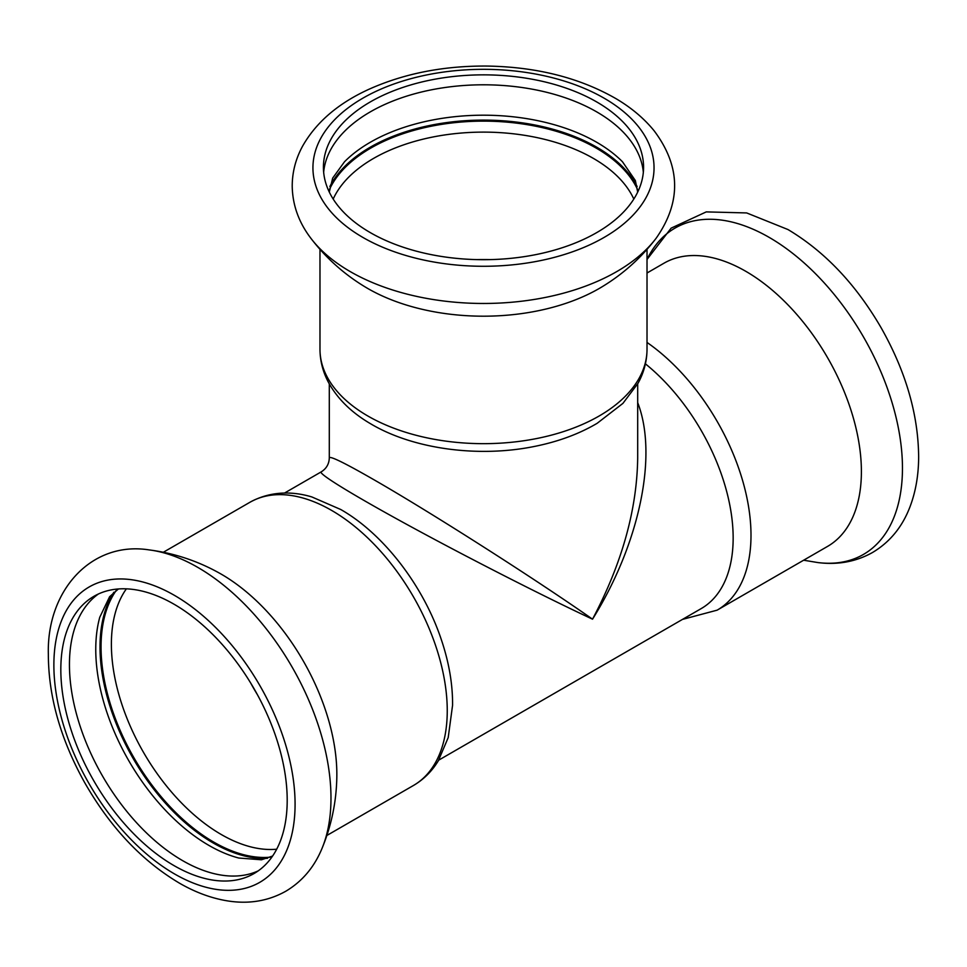 <?xml version="1.0" encoding="UTF-8"?>
<svg xmlns="http://www.w3.org/2000/svg" width="967" height="967" viewBox="0 0 967 967"><rect width="100%" height="100%" fill="white"/><g stroke="black" fill="none" stroke-linecap="round" stroke-linejoin="round"><path stroke-width="1.45" d="M364.752 286.691A163.52 94.403 0 0 0 602.163 286.74M637.688 192.082L635.367 180.575L622.506 161.791A160.075 92.421 0 0 0 596.687 142.27A160.075 92.421 0 0 0 370.301 142.27A160.075 92.421 0 0 0 344.482 161.791L332.672 178.109L329.3 192.082M643.333 172.247A160.075 92.421 0 0 0 596.687 111.87A160.075 92.421 0 0 0 370.301 111.87A160.075 92.421 0 0 0 323.655 172.247M637.12 186.546A160.075 92.421 0 0 0 370.301 147.177A160.075 92.421 0 0 0 329.868 186.546M682.484 619.4L717.127 610.165L827.522 546.428A163.52 94.403 -120 0 0 852.592 415.387A163.52 94.403 -120 0 0 745.762 271.292A163.52 94.403 -120 0 0 664.003 263.193L647.02 273.008M336.806 777.952A163.52 94.403 -120 0 0 221.225 574.144A163.52 94.403 -120 0 0 218.167 572.428C196.591 560.582 173.589 553.076 149.148 549.909A188.408 108.775 60 0 1 197.751 567.363A188.408 108.775 60 0 1 321.793 848.953A188.408 108.775 60 0 1 321.503 849.63M113.888 592.227A160.075 92.421 -120 0 0 100.012 646.935A160.075 92.421 -120 0 0 213.199 842.982A160.075 92.421 -120 0 0 267.521 858.309M272.597 856.037L261.465 859.784L238.764 858.031A160.075 92.421 60 0 1 208.957 845.436A160.075 92.421 60 0 1 99.758 617.26L109.597 596.736L118.409 588.963M258.237 870.856A160.075 92.421 60 0 1 182.63 860.642A160.075 92.421 60 0 1 69.443 664.583A160.075 92.421 60 0 1 98.404 593.992M609.561 110.323A160.075 92.421 0 0 0 431.318 79.898A160.075 92.421 0 0 0 323.425 167.267A160.075 92.421 0 0 0 357.427 224.223A160.075 92.421 0 0 0 535.67 254.647A160.075 92.421 0 0 0 643.575 167.267A160.075 92.421 0 0 0 609.561 110.323M637.688 383.887L637.688 457.947C636.987 509.766 621.926 563.507 592.529 619.182C639.658 543.539 658.116 455.034 637.688 402.647M321.249 471.86L321.189 471.884C318.01 473.757 355.796 496.736 413.936 528.296C472.077 559.857 544.832 596.881 592.529 619.182C535.464 579.16 431.524 512.836 374.459 480.043C345.062 463.133 330.001 455.723 329.3 457.838L329.3 457.838C329.106 463.979 326.399 468.657 321.189 471.884L284.503 493.061M329.3 383.887L329.3 457.911M438.704 760.147L701.22 608.581A154.2 89.024 -120 0 0 733.155 537.99A154.2 89.024 -120 0 0 645.412 363.846M287.199 800.265A160.075 92.421 -120 0 0 217.333 639.163A160.075 92.421 -120 0 0 93.98 596.276A160.075 92.421 -120 0 0 60.824 669.563A160.075 92.421 -120 0 0 130.702 830.653A160.075 92.421 -120 0 0 254.055 873.539A160.075 92.421 -120 0 0 287.199 800.265M310.407 237.664A188.408 108.775 0 0 0 310.842 238.245A188.408 108.775 0 0 0 483.5 303.469A188.408 108.775 0 0 0 656.146 238.245C681.433 202.115 680.768 166.312 654.151 130.811C644.167 118.53 631.499 107.833 616.136 98.743C579.716 77.795 536.697 66.904 487.078 66.058C444.071 65.744 405.088 73.311 370.131 88.746C338.958 102.707 316.463 121.806 302.647 146.041C295.697 158.793 292.215 172.211 292.215 186.28C292.566 205.064 298.779 222.386 310.842 238.233C325.806 257.814 343.805 273.987 364.849 286.752M817.84 562.564A188.408 108.775 -120 0 0 900.144 438.281A188.408 108.775 -120 0 0 769.236 237.423A188.408 108.775 -120 0 0 647.02 259.47L671.122 228.152L706.261 211.894L746.669 212.933L787.972 229.542C824.67 251.444 855.674 284.08 880.949 327.45C905.716 371.147 918.287 414.311 918.65 456.944C918.577 475.28 915.652 492.01 909.862 507.155C902.187 527.112 889.749 542.221 872.548 552.483C856.013 561.742 837.773 565.103 817.84 562.564L803.625 560.219M637.555 189.568A159.386 92.022 0 0 0 609.029 156.461A159.386 92.022 0 0 0 385.265 140.686A159.386 92.022 0 0 0 329.433 189.568M633.808 199.045A155.409 89.726 0 0 0 605.886 166.554A155.409 89.726 0 0 0 387.719 151.178A155.409 89.726 0 0 0 333.18 199.045M490.039 259.615A155.409 89.726 0 0 0 476.949 259.615M354.708 407.433A163.52 94.403 0 0 0 536.794 438.51A163.52 94.403 0 0 0 647.02 349.256C646.947 361.15 643.949 372.488 638.039 383.27L622.917 403.384L597.135 423.316C579.015 434.002 558.116 441.701 534.449 446.44C478.29 457.899 412.716 449.087 370.18 423.51C351.843 412.74 338.172 399.444 329.155 383.645C323.111 372.754 320.053 361.295 319.98 349.256A163.52 94.403 0 0 0 354.708 407.433M617.816 107.119A170.555 98.477 0 0 0 378.387 90.245A170.555 98.477 0 0 0 349.172 228.49A170.555 98.477 0 0 0 588.601 245.352A170.555 98.477 0 0 0 617.816 107.119M717.127 610.165A163.52 94.403 -120 0 0 750.996 535.307A163.52 94.403 -120 0 0 647.02 342.439M116.294 590.341A159.386 92.022 -120 0 0 101.051 646.887A159.386 92.022 -120 0 0 157.524 792.287A159.386 92.022 -120 0 0 270.361 857.185M126.375 588.843A155.409 89.726 -120 0 0 111.386 644.179A155.409 89.726 -120 0 0 166.566 786.086A155.409 89.726 -120 0 0 276.695 849.195M250.671 682.992A155.409 89.726 -120 0 0 257.295 694.487M447.25 710.672A163.52 94.403 -120 0 0 331.621 510.407A163.52 94.403 -120 0 0 249.861 502.308C271.981 490.076 294.899 491.78 311.906 496.965L340.735 509.5C383.609 533.881 423.304 585.712 441.254 639.441C448.99 662.31 452.761 684.261 452.568 705.294L448.204 737.591L438.341 760.751C431.959 771.267 423.643 779.523 413.38 785.53A163.52 94.403 -120 0 0 447.25 710.672M295.08 804.278A170.555 98.477 -120 0 0 174.471 595.382A170.555 98.477 -120 0 0 53.874 665.018A170.555 98.477 -120 0 0 174.471 873.902A170.555 98.477 -120 0 0 295.08 804.278M602.139 286.752C623.183 273.987 641.181 257.814 656.146 238.233M336.806 777.915C336.274 802.525 331.27 826.205 321.793 848.953C314.033 867.472 302.018 881.578 285.736 891.272C268.258 901.039 248.954 904.266 227.837 900.942C211.846 898.391 195.89 892.565 179.995 883.475C142.076 861.126 110.274 827.438 84.564 782.412C60.486 739.03 48.423 696.325 48.35 654.308C46.537 590.619 91.321 540.783 149.148 549.909M647.02 349.256L647.02 249.389M319.98 349.256L319.98 249.389M249.861 502.308L163.363 552.242M413.38 785.53L326.882 835.464"/></g></svg>
